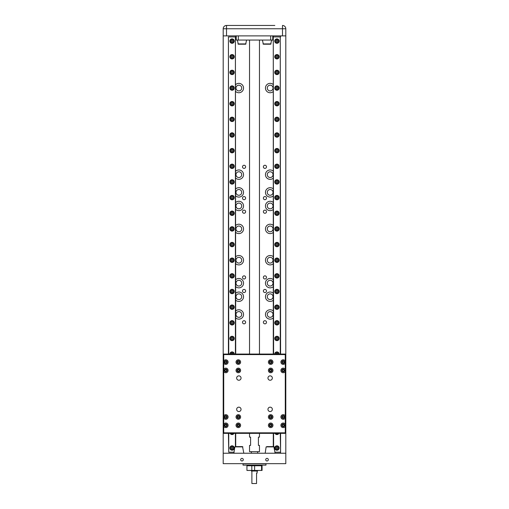 <?xml version="1.0" encoding="UTF-8"?>
<svg xmlns="http://www.w3.org/2000/svg" width="509" height="509" viewBox="0 0 509 509"><rect width="100%" height="100%" fill="white"/><g stroke="black" fill="none" stroke-linecap="round" stroke-linejoin="round"><path stroke-width="0.76" d="M243.817 453.233L242.538 446.603L236.138 446.603M275.121 453.233L273.842 446.603L267.06 446.603M262.421 40.058L263.331 44.2L270.712 44.2L271.615 40.058M237.385 40.058L238.288 44.2L245.669 44.2L246.579 40.058M238.848 177.52A2.869 2.869 0 0 1 235.979 174.651A2.869 2.869 0 0 1 238.848 171.781A2.869 2.869 0 0 1 241.718 174.651A2.869 2.869 0 0 1 238.848 177.52M238.848 195.259A2.869 2.869 0 0 1 235.979 192.389A2.869 2.869 0 0 1 238.848 189.52A2.869 2.869 0 0 1 241.718 192.389A2.869 2.869 0 0 1 238.848 195.259M270.152 195.259A2.869 2.869 0 0 1 267.282 192.389A2.869 2.869 0 0 1 270.152 189.52A2.869 2.869 0 0 1 273.021 192.389A2.869 2.869 0 0 1 270.152 195.259M238.848 299.597A2.869 2.869 0 0 1 235.979 296.728A2.869 2.869 0 0 1 238.848 293.858A2.869 2.869 0 0 1 241.718 296.728A2.869 2.869 0 0 1 238.848 299.597M270.152 299.597A2.869 2.869 0 0 1 267.282 296.728A2.869 2.869 0 0 1 270.152 293.858A2.869 2.869 0 0 1 273.021 296.728A2.869 2.869 0 0 1 270.152 299.597M270.152 90.92A2.869 2.869 0 0 1 267.282 88.051A2.869 2.869 0 0 1 270.152 85.181A2.869 2.869 0 0 1 273.021 88.051A2.869 2.869 0 0 1 270.152 90.92M238.848 90.92A2.869 2.869 0 0 1 235.979 88.051A2.869 2.869 0 0 1 238.848 85.181A2.869 2.869 0 0 1 241.718 88.051A2.869 2.869 0 0 1 238.848 90.92M270.152 177.52A2.869 2.869 0 0 1 267.282 174.651A2.869 2.869 0 0 1 270.152 171.781A2.869 2.869 0 0 1 273.021 174.651A2.869 2.869 0 0 1 270.152 177.52M238.848 317.33A2.869 2.869 0 0 1 235.979 314.46A2.869 2.869 0 0 1 238.848 311.591A2.869 2.869 0 0 1 241.718 314.46A2.869 2.869 0 0 1 238.848 317.33M270.152 317.33A2.869 2.869 0 0 1 267.282 314.46A2.869 2.869 0 0 1 270.152 311.591A2.869 2.869 0 0 1 273.021 314.46A2.869 2.869 0 0 1 270.152 317.33M238.848 208.824A2.869 2.869 0 0 1 235.979 205.954A2.869 2.869 0 0 1 238.848 203.085A2.869 2.869 0 0 1 241.718 205.954A2.869 2.869 0 0 1 238.848 208.824M270.152 208.824A2.869 2.869 0 0 1 267.282 205.954A2.869 2.869 0 0 1 270.152 203.085A2.869 2.869 0 0 1 273.021 205.954A2.869 2.869 0 0 1 270.152 208.824M238.848 286.033A2.869 2.869 0 0 1 235.979 283.163A2.869 2.869 0 0 1 238.848 280.294A2.869 2.869 0 0 1 241.718 283.163A2.869 2.869 0 0 1 238.848 286.033M270.152 286.033A2.869 2.869 0 0 1 267.282 283.163A2.869 2.869 0 0 1 270.152 280.294A2.869 2.869 0 0 1 273.021 283.163A2.869 2.869 0 0 1 270.152 286.033M238.848 231.773A2.869 2.869 0 0 1 235.979 228.904A2.869 2.869 0 0 1 238.848 226.034A2.869 2.869 0 0 1 241.718 228.904A2.869 2.869 0 0 1 238.848 231.773M270.152 231.773A2.869 2.869 0 0 1 267.282 228.904A2.869 2.869 0 0 1 270.152 226.034A2.869 2.869 0 0 1 273.021 228.904A2.869 2.869 0 0 1 270.152 231.773M238.848 263.077A2.869 2.869 0 0 1 235.979 260.207A2.869 2.869 0 0 1 238.848 257.338A2.869 2.869 0 0 1 241.718 260.207A2.869 2.869 0 0 1 238.848 263.077M270.152 263.077A2.869 2.869 0 0 1 267.282 260.207A2.869 2.869 0 0 1 270.152 257.338A2.869 2.869 0 0 1 273.021 260.207A2.869 2.869 0 0 1 270.152 263.077M264.934 323.851A1.565 1.565 0 0 1 263.369 322.286A1.565 1.565 0 0 1 264.934 320.721A1.565 1.565 0 0 1 266.5 322.286A1.565 1.565 0 0 1 264.934 323.851M244.066 323.851A1.565 1.565 0 0 1 242.5 322.286A1.565 1.565 0 0 1 244.066 320.721A1.565 1.565 0 0 1 245.631 322.286A1.565 1.565 0 0 1 244.066 323.851M264.934 168.39A1.565 1.565 0 0 1 263.369 166.825A1.565 1.565 0 0 1 264.934 165.26A1.565 1.565 0 0 1 266.5 166.825A1.565 1.565 0 0 1 264.934 168.39M244.066 168.39A1.565 1.565 0 0 1 242.5 166.825A1.565 1.565 0 0 1 244.066 165.26A1.565 1.565 0 0 1 245.631 166.825A1.565 1.565 0 0 1 244.066 168.39M244.066 292.554A1.565 1.565 0 0 1 242.5 290.989A1.565 1.565 0 0 1 244.066 289.424A1.565 1.565 0 0 1 245.631 290.989A1.565 1.565 0 0 1 244.066 292.554M264.934 292.554A1.565 1.565 0 0 1 263.369 290.989A1.565 1.565 0 0 1 264.934 289.424A1.565 1.565 0 0 1 266.5 290.989A1.565 1.565 0 0 1 264.934 292.554M264.934 199.693A1.565 1.565 0 0 1 263.369 198.128A1.565 1.565 0 0 1 264.934 196.563A1.565 1.565 0 0 1 266.5 198.128A1.565 1.565 0 0 1 264.934 199.693M244.066 199.693A1.565 1.565 0 0 1 242.5 198.128A1.565 1.565 0 0 1 244.066 196.563A1.565 1.565 0 0 1 245.631 198.128A1.565 1.565 0 0 1 244.066 199.693M244.066 278.989A1.565 1.565 0 0 1 242.5 277.424A1.565 1.565 0 0 1 244.066 275.859A1.565 1.565 0 0 1 245.631 277.424A1.565 1.565 0 0 1 244.066 278.989M264.934 278.989A1.565 1.565 0 0 1 263.369 277.424A1.565 1.565 0 0 1 264.934 275.859A1.565 1.565 0 0 1 266.5 277.424A1.565 1.565 0 0 1 264.934 278.989M244.066 213.258A1.565 1.565 0 0 1 242.5 211.693A1.565 1.565 0 0 1 244.066 210.128A1.565 1.565 0 0 1 245.631 211.693A1.565 1.565 0 0 1 244.066 213.258M264.934 213.258A1.565 1.565 0 0 1 263.369 211.693A1.565 1.565 0 0 1 264.934 210.128A1.565 1.565 0 0 1 266.5 211.693A1.565 1.565 0 0 1 264.934 213.258M235.718 178.15A4.696 4.696 0 0 0 243.544 174.651A4.696 4.696 0 0 0 235.718 171.151M235.718 195.889A4.696 4.696 0 0 0 243.544 192.389A4.696 4.696 0 0 0 235.718 188.89M273.282 188.89A4.696 4.696 0 0 0 265.456 192.389A4.696 4.696 0 0 0 273.282 195.889M235.718 300.227A4.696 4.696 0 0 0 243.544 296.728A4.696 4.696 0 0 0 235.718 293.229M273.282 293.229A4.696 4.696 0 0 0 265.456 296.728A4.696 4.696 0 0 0 273.282 300.227M273.282 84.551A4.696 4.696 0 0 0 265.456 88.051A4.696 4.696 0 0 0 273.282 91.55M235.718 91.55A4.696 4.696 0 0 0 243.544 88.051A4.696 4.696 0 0 0 235.718 84.551M273.282 171.151A4.696 4.696 0 0 0 265.456 174.651A4.696 4.696 0 0 0 273.282 178.15M235.718 317.96A4.696 4.696 0 0 0 243.544 314.46A4.696 4.696 0 0 0 235.718 310.961M273.282 310.961A4.696 4.696 0 0 0 265.456 314.46A4.696 4.696 0 0 0 273.282 317.96M235.718 209.453A4.696 4.696 0 0 0 243.544 205.954A4.696 4.696 0 0 0 235.718 202.455M273.282 202.455A4.696 4.696 0 0 0 265.456 205.954A4.696 4.696 0 0 0 273.282 209.453M235.718 286.662A4.696 4.696 0 0 0 243.544 283.163A4.696 4.696 0 0 0 235.718 279.664M273.282 279.664A4.696 4.696 0 0 0 265.456 283.163A4.696 4.696 0 0 0 273.282 286.662M235.718 232.403A4.696 4.696 0 0 0 243.544 228.904A4.696 4.696 0 0 0 235.718 225.404M273.282 225.404A4.696 4.696 0 0 0 265.456 228.904A4.696 4.696 0 0 0 273.282 232.403M235.718 263.707A4.696 4.696 0 0 0 243.544 260.207A4.696 4.696 0 0 0 235.718 256.708M273.282 256.708A4.696 4.696 0 0 0 265.456 260.207A4.696 4.696 0 0 0 273.282 263.707M229.031 25.45L234.165 25.45M261.543 25.45L268.326 25.45L261.543 25.45M240.674 25.45L247.457 25.45L240.674 25.45M285.282 432.835L285.282 426.294A2.297 2.297 0 0 1 280.904 425.32A2.297 2.297 0 0 1 285.282 424.341L285.282 417.953A2.297 2.297 0 0 1 280.904 416.973A2.297 2.297 0 0 1 285.282 415.993L285.282 371.417A2.297 2.297 0 0 1 280.904 370.437A2.297 2.297 0 0 1 285.282 369.464L285.282 363.07A2.297 2.297 0 0 1 280.904 362.09A2.297 2.297 0 0 1 285.282 361.116L285.282 354.582L223.718 354.582L223.718 361.116A2.297 2.297 0 0 1 228.096 362.09A2.297 2.297 0 0 1 223.718 363.07L223.718 369.464A2.297 2.297 0 0 1 228.096 370.437A2.297 2.297 0 0 1 223.718 371.417L223.718 415.993A2.297 2.297 0 0 1 228.096 416.973A2.297 2.297 0 0 1 223.718 417.953L223.718 424.341A2.297 2.297 0 0 1 228.096 425.32A2.297 2.297 0 0 1 223.718 426.294L223.718 432.835L285.282 432.835L285.803 433.356L285.803 453.233L223.197 453.233L223.197 28.765A3.315 3.315 0 0 1 226.511 25.45L274.835 25.45M254.5 463.769L265.978 463.769L265.978 465.124L243.022 465.124L243.022 463.769L254.5 463.769M242.869 446.889L234.834 446.889L233.879 453.233M274.166 446.889L266.131 446.889L265.183 453.233M240.674 459.672A1.304 1.304 0 0 1 241.979 458.367A1.304 1.304 0 0 1 243.283 459.672A1.304 1.304 0 0 1 241.979 460.976A1.304 1.304 0 0 1 240.674 459.672M265.717 459.672A1.304 1.304 0 0 1 267.021 458.367A1.304 1.304 0 0 1 268.326 459.672A1.304 1.304 0 0 1 267.021 460.976A1.304 1.304 0 0 1 265.717 459.672M243.022 465.124L265.978 465.124M257.63 453.233L257.63 451.668M251.37 453.233L251.37 451.668M274.739 41.102A2.189 2.189 0 0 1 276.934 38.907A2.189 2.189 0 0 1 279.123 41.102A2.189 2.189 0 0 1 276.934 43.29A2.189 2.189 0 0 1 274.739 41.102M274.739 56.754A2.189 2.189 0 0 1 276.934 54.558A2.189 2.189 0 0 1 279.123 56.754A2.189 2.189 0 0 1 276.934 58.942A2.189 2.189 0 0 1 274.739 56.754M274.739 72.399A2.189 2.189 0 0 1 276.934 70.21A2.189 2.189 0 0 1 279.123 72.399A2.189 2.189 0 0 1 276.934 74.594A2.189 2.189 0 0 1 274.739 72.399M274.739 88.051A2.189 2.189 0 0 1 276.934 85.862A2.189 2.189 0 0 1 279.123 88.051A2.189 2.189 0 0 1 276.934 90.246A2.189 2.189 0 0 1 274.739 88.051M274.739 103.702A2.189 2.189 0 0 1 276.934 101.514A2.189 2.189 0 0 1 279.123 103.702A2.189 2.189 0 0 1 276.934 105.891A2.189 2.189 0 0 1 274.739 103.702M274.739 119.354A2.189 2.189 0 0 1 276.934 117.159A2.189 2.189 0 0 1 279.123 119.354A2.189 2.189 0 0 1 276.934 121.543A2.189 2.189 0 0 1 274.739 119.354M274.739 135.006A2.189 2.189 0 0 1 276.934 132.811A2.189 2.189 0 0 1 279.123 135.006A2.189 2.189 0 0 1 276.934 137.195A2.189 2.189 0 0 1 274.739 135.006M274.739 150.651A2.189 2.189 0 0 1 276.934 148.463A2.189 2.189 0 0 1 279.123 150.651A2.189 2.189 0 0 1 276.934 152.846A2.189 2.189 0 0 1 274.739 150.651M274.739 166.303A2.189 2.189 0 0 1 276.934 164.114A2.189 2.189 0 0 1 279.123 166.303A2.189 2.189 0 0 1 276.934 168.498A2.189 2.189 0 0 1 274.739 166.303M274.739 181.955A2.189 2.189 0 0 1 276.934 179.766A2.189 2.189 0 0 1 279.123 181.955A2.189 2.189 0 0 1 276.934 184.143A2.189 2.189 0 0 1 274.739 181.955M274.739 197.607A2.189 2.189 0 0 1 276.934 195.411A2.189 2.189 0 0 1 279.123 197.607A2.189 2.189 0 0 1 276.934 199.795A2.189 2.189 0 0 1 274.739 197.607M274.739 213.258A2.189 2.189 0 0 1 276.934 211.063A2.189 2.189 0 0 1 279.123 213.258A2.189 2.189 0 0 1 276.934 215.447A2.189 2.189 0 0 1 274.739 213.258M274.739 228.904A2.189 2.189 0 0 1 276.934 226.715A2.189 2.189 0 0 1 279.123 228.904A2.189 2.189 0 0 1 276.934 231.099A2.189 2.189 0 0 1 274.739 228.904M274.739 244.555A2.189 2.189 0 0 1 276.934 242.367A2.189 2.189 0 0 1 279.123 244.555A2.189 2.189 0 0 1 276.934 246.75A2.189 2.189 0 0 1 274.739 244.555M274.739 260.207A2.189 2.189 0 0 1 276.934 258.018A2.189 2.189 0 0 1 279.123 260.207A2.189 2.189 0 0 1 276.934 262.396A2.189 2.189 0 0 1 274.739 260.207M274.739 275.859A2.189 2.189 0 0 1 276.934 273.664A2.189 2.189 0 0 1 279.123 275.859A2.189 2.189 0 0 1 276.934 278.048A2.189 2.189 0 0 1 274.739 275.859M274.739 291.511A2.189 2.189 0 0 1 276.934 289.316A2.189 2.189 0 0 1 279.123 291.511A2.189 2.189 0 0 1 276.934 293.699A2.189 2.189 0 0 1 274.739 291.511M274.739 307.156A2.189 2.189 0 0 1 276.934 304.967A2.189 2.189 0 0 1 279.123 307.156A2.189 2.189 0 0 1 276.934 309.351A2.189 2.189 0 0 1 274.739 307.156M274.739 322.808A2.189 2.189 0 0 1 276.934 320.619A2.189 2.189 0 0 1 279.123 322.808A2.189 2.189 0 0 1 276.934 325.003A2.189 2.189 0 0 1 274.739 322.808M274.739 338.46A2.189 2.189 0 0 1 276.934 336.271A2.189 2.189 0 0 1 279.123 338.46A2.189 2.189 0 0 1 276.934 340.648A2.189 2.189 0 0 1 274.739 338.46M274.739 354.06A2.189 2.189 0 0 1 276.934 351.916A2.189 2.189 0 0 1 279.123 354.06M274.739 448.015A2.189 2.189 0 0 1 276.934 445.82A2.189 2.189 0 0 1 279.123 448.015A2.189 2.189 0 0 1 276.934 450.204A2.189 2.189 0 0 1 274.739 448.015M229.877 41.102A2.189 2.189 0 0 1 232.066 38.907A2.189 2.189 0 0 1 234.261 41.102A2.189 2.189 0 0 1 232.066 43.29A2.189 2.189 0 0 1 229.877 41.102M229.877 56.754A2.189 2.189 0 0 1 232.066 54.558A2.189 2.189 0 0 1 234.261 56.754A2.189 2.189 0 0 1 232.066 58.942A2.189 2.189 0 0 1 229.877 56.754M229.877 72.399A2.189 2.189 0 0 1 232.066 70.21A2.189 2.189 0 0 1 234.261 72.399A2.189 2.189 0 0 1 232.066 74.594A2.189 2.189 0 0 1 229.877 72.399M229.877 88.051A2.189 2.189 0 0 1 232.066 85.862A2.189 2.189 0 0 1 234.261 88.051A2.189 2.189 0 0 1 232.066 90.246A2.189 2.189 0 0 1 229.877 88.051M229.877 103.702A2.189 2.189 0 0 1 232.066 101.514A2.189 2.189 0 0 1 234.261 103.702A2.189 2.189 0 0 1 232.066 105.891A2.189 2.189 0 0 1 229.877 103.702M229.877 119.354A2.189 2.189 0 0 1 232.066 117.159A2.189 2.189 0 0 1 234.261 119.354A2.189 2.189 0 0 1 232.066 121.543A2.189 2.189 0 0 1 229.877 119.354M229.877 135.006A2.189 2.189 0 0 1 232.066 132.811A2.189 2.189 0 0 1 234.261 135.006A2.189 2.189 0 0 1 232.066 137.195A2.189 2.189 0 0 1 229.877 135.006M229.877 150.651A2.189 2.189 0 0 1 232.066 148.463A2.189 2.189 0 0 1 234.261 150.651A2.189 2.189 0 0 1 232.066 152.846A2.189 2.189 0 0 1 229.877 150.651M229.877 166.303A2.189 2.189 0 0 1 232.066 164.114A2.189 2.189 0 0 1 234.261 166.303A2.189 2.189 0 0 1 232.066 168.498A2.189 2.189 0 0 1 229.877 166.303M229.877 181.955A2.189 2.189 0 0 1 232.066 179.766A2.189 2.189 0 0 1 234.261 181.955A2.189 2.189 0 0 1 232.066 184.143A2.189 2.189 0 0 1 229.877 181.955M229.877 197.607A2.189 2.189 0 0 1 232.066 195.411A2.189 2.189 0 0 1 234.261 197.607A2.189 2.189 0 0 1 232.066 199.795A2.189 2.189 0 0 1 229.877 197.607M229.877 213.258A2.189 2.189 0 0 1 232.066 211.063A2.189 2.189 0 0 1 234.261 213.258A2.189 2.189 0 0 1 232.066 215.447A2.189 2.189 0 0 1 229.877 213.258M229.877 228.904A2.189 2.189 0 0 1 232.066 226.715A2.189 2.189 0 0 1 234.261 228.904A2.189 2.189 0 0 1 232.066 231.099A2.189 2.189 0 0 1 229.877 228.904M229.877 244.555A2.189 2.189 0 0 1 232.066 242.367A2.189 2.189 0 0 1 234.261 244.555A2.189 2.189 0 0 1 232.066 246.75A2.189 2.189 0 0 1 229.877 244.555M229.877 260.207A2.189 2.189 0 0 1 232.066 258.018A2.189 2.189 0 0 1 234.261 260.207A2.189 2.189 0 0 1 232.066 262.396A2.189 2.189 0 0 1 229.877 260.207M229.877 275.859A2.189 2.189 0 0 1 232.066 273.664A2.189 2.189 0 0 1 234.261 275.859A2.189 2.189 0 0 1 232.066 278.048A2.189 2.189 0 0 1 229.877 275.859M229.877 291.511A2.189 2.189 0 0 1 232.066 289.316A2.189 2.189 0 0 1 234.261 291.511A2.189 2.189 0 0 1 232.066 293.699A2.189 2.189 0 0 1 229.877 291.511M229.877 307.156A2.189 2.189 0 0 1 232.066 304.967A2.189 2.189 0 0 1 234.261 307.156A2.189 2.189 0 0 1 232.066 309.351A2.189 2.189 0 0 1 229.877 307.156M229.877 322.808A2.189 2.189 0 0 1 232.066 320.619A2.189 2.189 0 0 1 234.261 322.808A2.189 2.189 0 0 1 232.066 325.003A2.189 2.189 0 0 1 229.877 322.808M229.877 338.46A2.189 2.189 0 0 1 232.066 336.271A2.189 2.189 0 0 1 234.261 338.46A2.189 2.189 0 0 1 232.066 340.648A2.189 2.189 0 0 1 229.877 338.46M229.877 354.06A2.189 2.189 0 0 1 232.066 351.916A2.189 2.189 0 0 1 234.261 354.06M229.877 448.015A2.189 2.189 0 0 1 232.066 445.82A2.189 2.189 0 0 1 234.261 448.015A2.189 2.189 0 0 1 232.066 450.204A2.189 2.189 0 0 1 229.877 448.015M235.54 446.603L242.163 446.603L234.834 446.889M266.837 446.603L273.46 446.603L266.131 446.889M249.283 465.226L249.283 465.748M259.717 465.226L259.717 465.748M259.469 433.356L259.469 437.123L258.413 437.123L258.413 445.407L259.469 445.407L259.469 451.668L249.531 451.668L249.531 445.407L250.587 445.407L250.587 437.123L249.531 437.123L249.531 433.356M259.469 354.06L259.469 40.058M249.531 354.06L249.531 40.058M278.913 41.102A1.985 1.985 0 0 1 276.934 43.08A1.985 1.985 0 0 1 274.949 41.102A1.985 1.985 0 0 1 276.934 39.117A1.985 1.985 0 0 1 278.913 41.102M278.913 56.754A1.985 1.985 0 0 1 276.934 58.732A1.985 1.985 0 0 1 274.949 56.754A1.985 1.985 0 0 1 276.934 54.768A1.985 1.985 0 0 1 278.913 56.754M278.913 72.399A1.985 1.985 0 0 1 276.934 74.384A1.985 1.985 0 0 1 274.949 72.399A1.985 1.985 0 0 1 276.934 70.42A1.985 1.985 0 0 1 278.913 72.399M278.913 88.051A1.985 1.985 0 0 1 276.934 90.036A1.985 1.985 0 0 1 274.949 88.051A1.985 1.985 0 0 1 276.934 86.072A1.985 1.985 0 0 1 278.913 88.051M278.913 103.702A1.985 1.985 0 0 1 276.934 105.687A1.985 1.985 0 0 1 274.949 103.702A1.985 1.985 0 0 1 276.934 101.717A1.985 1.985 0 0 1 278.913 103.702M278.913 119.354A1.985 1.985 0 0 1 276.934 121.333A1.985 1.985 0 0 1 274.949 119.354A1.985 1.985 0 0 1 276.934 117.369A1.985 1.985 0 0 1 278.913 119.354M278.913 135.006A1.985 1.985 0 0 1 276.934 136.985A1.985 1.985 0 0 1 274.949 135.006A1.985 1.985 0 0 1 276.934 133.021A1.985 1.985 0 0 1 278.913 135.006M278.913 150.651A1.985 1.985 0 0 1 276.934 152.636A1.985 1.985 0 0 1 274.949 150.651A1.985 1.985 0 0 1 276.934 148.673A1.985 1.985 0 0 1 278.913 150.651M278.913 166.303A1.985 1.985 0 0 1 276.934 168.288A1.985 1.985 0 0 1 274.949 166.303A1.985 1.985 0 0 1 276.934 164.324A1.985 1.985 0 0 1 278.913 166.303M278.913 181.955A1.985 1.985 0 0 1 276.934 183.94A1.985 1.985 0 0 1 274.949 181.955A1.985 1.985 0 0 1 276.934 179.97A1.985 1.985 0 0 1 278.913 181.955M278.913 197.607A1.985 1.985 0 0 1 276.934 199.585A1.985 1.985 0 0 1 274.949 197.607A1.985 1.985 0 0 1 276.934 195.621A1.985 1.985 0 0 1 278.913 197.607M278.913 213.258A1.985 1.985 0 0 1 276.934 215.237A1.985 1.985 0 0 1 274.949 213.258A1.985 1.985 0 0 1 276.934 211.273A1.985 1.985 0 0 1 278.913 213.258M278.913 228.904A1.985 1.985 0 0 1 276.934 230.889A1.985 1.985 0 0 1 274.949 228.904A1.985 1.985 0 0 1 276.934 226.925A1.985 1.985 0 0 1 278.913 228.904M278.913 244.555A1.985 1.985 0 0 1 276.934 246.541A1.985 1.985 0 0 1 274.949 244.555A1.985 1.985 0 0 1 276.934 242.577A1.985 1.985 0 0 1 278.913 244.555M278.913 260.207A1.985 1.985 0 0 1 276.934 262.192A1.985 1.985 0 0 1 274.949 260.207A1.985 1.985 0 0 1 276.934 258.222A1.985 1.985 0 0 1 278.913 260.207M278.913 275.859A1.985 1.985 0 0 1 276.934 277.838A1.985 1.985 0 0 1 274.949 275.859A1.985 1.985 0 0 1 276.934 273.874A1.985 1.985 0 0 1 278.913 275.859M278.913 291.511A1.985 1.985 0 0 1 276.934 293.489A1.985 1.985 0 0 1 274.949 291.511A1.985 1.985 0 0 1 276.934 289.526A1.985 1.985 0 0 1 278.913 291.511M278.913 307.156A1.985 1.985 0 0 1 276.934 309.141A1.985 1.985 0 0 1 274.949 307.156A1.985 1.985 0 0 1 276.934 305.177A1.985 1.985 0 0 1 278.913 307.156M278.913 322.808A1.985 1.985 0 0 1 276.934 324.793A1.985 1.985 0 0 1 274.949 322.808A1.985 1.985 0 0 1 276.934 320.829A1.985 1.985 0 0 1 278.913 322.808M278.913 338.46A1.985 1.985 0 0 1 276.934 340.445A1.985 1.985 0 0 1 274.949 338.46A1.985 1.985 0 0 1 276.934 336.474A1.985 1.985 0 0 1 278.913 338.46M278.913 448.015A1.985 1.985 0 0 1 276.934 449.994A1.985 1.985 0 0 1 274.949 448.015A1.985 1.985 0 0 1 276.934 446.03A1.985 1.985 0 0 1 278.913 448.015M278.652 433.356A1.985 1.985 0 0 1 275.216 433.356M234.051 41.102A1.985 1.985 0 0 1 232.066 43.08A1.985 1.985 0 0 1 230.087 41.102A1.985 1.985 0 0 1 232.066 39.117A1.985 1.985 0 0 1 234.051 41.102M234.051 56.754A1.985 1.985 0 0 1 232.066 58.732A1.985 1.985 0 0 1 230.087 56.754A1.985 1.985 0 0 1 232.066 54.768A1.985 1.985 0 0 1 234.051 56.754M234.051 72.399A1.985 1.985 0 0 1 232.066 74.384A1.985 1.985 0 0 1 230.087 72.399A1.985 1.985 0 0 1 232.066 70.42A1.985 1.985 0 0 1 234.051 72.399M234.051 88.051A1.985 1.985 0 0 1 232.066 90.036A1.985 1.985 0 0 1 230.087 88.051A1.985 1.985 0 0 1 232.066 86.072A1.985 1.985 0 0 1 234.051 88.051M234.051 103.702A1.985 1.985 0 0 1 232.066 105.687A1.985 1.985 0 0 1 230.087 103.702A1.985 1.985 0 0 1 232.066 101.717A1.985 1.985 0 0 1 234.051 103.702M234.051 119.354A1.985 1.985 0 0 1 232.066 121.333A1.985 1.985 0 0 1 230.087 119.354A1.985 1.985 0 0 1 232.066 117.369A1.985 1.985 0 0 1 234.051 119.354M234.051 135.006A1.985 1.985 0 0 1 232.066 136.985A1.985 1.985 0 0 1 230.087 135.006A1.985 1.985 0 0 1 232.066 133.021A1.985 1.985 0 0 1 234.051 135.006M234.051 150.651A1.985 1.985 0 0 1 232.066 152.636A1.985 1.985 0 0 1 230.087 150.651A1.985 1.985 0 0 1 232.066 148.673A1.985 1.985 0 0 1 234.051 150.651M234.051 166.303A1.985 1.985 0 0 1 232.066 168.288A1.985 1.985 0 0 1 230.087 166.303A1.985 1.985 0 0 1 232.066 164.324A1.985 1.985 0 0 1 234.051 166.303M234.051 181.955A1.985 1.985 0 0 1 232.066 183.94A1.985 1.985 0 0 1 230.087 181.955A1.985 1.985 0 0 1 232.066 179.97A1.985 1.985 0 0 1 234.051 181.955M234.051 197.607A1.985 1.985 0 0 1 232.066 199.585A1.985 1.985 0 0 1 230.087 197.607A1.985 1.985 0 0 1 232.066 195.621A1.985 1.985 0 0 1 234.051 197.607M234.051 213.258A1.985 1.985 0 0 1 232.066 215.237A1.985 1.985 0 0 1 230.087 213.258A1.985 1.985 0 0 1 232.066 211.273A1.985 1.985 0 0 1 234.051 213.258M234.051 228.904A1.985 1.985 0 0 1 232.066 230.889A1.985 1.985 0 0 1 230.087 228.904A1.985 1.985 0 0 1 232.066 226.925A1.985 1.985 0 0 1 234.051 228.904M234.051 244.555A1.985 1.985 0 0 1 232.066 246.541A1.985 1.985 0 0 1 230.087 244.555A1.985 1.985 0 0 1 232.066 242.577A1.985 1.985 0 0 1 234.051 244.555M234.051 260.207A1.985 1.985 0 0 1 232.066 262.192A1.985 1.985 0 0 1 230.087 260.207A1.985 1.985 0 0 1 232.066 258.222A1.985 1.985 0 0 1 234.051 260.207M234.051 275.859A1.985 1.985 0 0 1 232.066 277.838A1.985 1.985 0 0 1 230.087 275.859A1.985 1.985 0 0 1 232.066 273.874A1.985 1.985 0 0 1 234.051 275.859M234.051 291.511A1.985 1.985 0 0 1 232.066 293.489A1.985 1.985 0 0 1 230.087 291.511A1.985 1.985 0 0 1 232.066 289.526A1.985 1.985 0 0 1 234.051 291.511M234.051 307.156A1.985 1.985 0 0 1 232.066 309.141A1.985 1.985 0 0 1 230.087 307.156A1.985 1.985 0 0 1 232.066 305.177A1.985 1.985 0 0 1 234.051 307.156M234.051 322.808A1.985 1.985 0 0 1 232.066 324.793A1.985 1.985 0 0 1 230.087 322.808A1.985 1.985 0 0 1 232.066 320.829A1.985 1.985 0 0 1 234.051 322.808M234.051 338.46A1.985 1.985 0 0 1 232.066 340.445A1.985 1.985 0 0 1 230.087 338.46A1.985 1.985 0 0 1 232.066 336.474A1.985 1.985 0 0 1 234.051 338.46M234.051 448.015A1.985 1.985 0 0 1 232.066 449.994A1.985 1.985 0 0 1 230.087 448.015A1.985 1.985 0 0 1 232.066 446.03A1.985 1.985 0 0 1 234.051 448.015M233.784 433.356A1.985 1.985 0 0 1 230.348 433.356M261.569 470.443L261.569 465.748L262.065 465.748L262.065 470.443L254.615 470.443L254.615 465.748L251.809 465.748L251.809 470.443L254.615 470.443M276.934 39.327A1.775 1.775 0 0 1 278.703 41.102A1.775 1.775 0 0 1 276.934 42.877A1.775 1.775 0 0 1 275.159 41.102A1.775 1.775 0 0 1 276.934 39.327M276.934 54.978A1.775 1.775 0 0 1 278.703 56.754A1.775 1.775 0 0 1 276.934 58.522A1.775 1.775 0 0 1 275.159 56.754A1.775 1.775 0 0 1 276.934 54.978M276.934 70.63A1.775 1.775 0 0 1 278.703 72.399A1.775 1.775 0 0 1 276.934 74.174A1.775 1.775 0 0 1 275.159 72.399A1.775 1.775 0 0 1 276.934 70.63M276.934 86.275A1.775 1.775 0 0 1 278.703 88.051A1.775 1.775 0 0 1 276.934 89.826A1.775 1.775 0 0 1 275.159 88.051A1.775 1.775 0 0 1 276.934 86.275M276.934 101.927A1.775 1.775 0 0 1 278.703 103.702A1.775 1.775 0 0 1 276.934 105.478A1.775 1.775 0 0 1 275.159 103.702A1.775 1.775 0 0 1 276.934 101.927M276.934 117.579A1.775 1.775 0 0 1 278.703 119.354A1.775 1.775 0 0 1 276.934 121.129A1.775 1.775 0 0 1 275.159 119.354A1.775 1.775 0 0 1 276.934 117.579M276.934 133.231A1.775 1.775 0 0 1 278.703 135.006A1.775 1.775 0 0 1 276.934 136.775A1.775 1.775 0 0 1 275.159 135.006A1.775 1.775 0 0 1 276.934 133.231M276.934 148.882A1.775 1.775 0 0 1 278.703 150.651A1.775 1.775 0 0 1 276.934 152.426A1.775 1.775 0 0 1 275.159 150.651A1.775 1.775 0 0 1 276.934 148.882M276.934 164.528A1.775 1.775 0 0 1 278.703 166.303A1.775 1.775 0 0 1 276.934 168.078A1.775 1.775 0 0 1 275.159 166.303A1.775 1.775 0 0 1 276.934 164.528M276.934 180.18A1.775 1.775 0 0 1 278.703 181.955A1.775 1.775 0 0 1 276.934 183.73A1.775 1.775 0 0 1 275.159 181.955A1.775 1.775 0 0 1 276.934 180.18M276.934 195.831A1.775 1.775 0 0 1 278.703 197.607A1.775 1.775 0 0 1 276.934 199.382A1.775 1.775 0 0 1 275.159 197.607A1.775 1.775 0 0 1 276.934 195.831M276.934 211.483A1.775 1.775 0 0 1 278.703 213.258A1.775 1.775 0 0 1 276.934 215.027A1.775 1.775 0 0 1 275.159 213.258A1.775 1.775 0 0 1 276.934 211.483M276.934 227.135A1.775 1.775 0 0 1 278.703 228.904A1.775 1.775 0 0 1 276.934 230.679A1.775 1.775 0 0 1 275.159 228.904A1.775 1.775 0 0 1 276.934 227.135M276.934 242.78A1.775 1.775 0 0 1 278.703 244.555A1.775 1.775 0 0 1 276.934 246.331A1.775 1.775 0 0 1 275.159 244.555A1.775 1.775 0 0 1 276.934 242.78M276.934 258.432A1.775 1.775 0 0 1 278.703 260.207A1.775 1.775 0 0 1 276.934 261.982A1.775 1.775 0 0 1 275.159 260.207A1.775 1.775 0 0 1 276.934 258.432M276.934 274.084A1.775 1.775 0 0 1 278.703 275.859A1.775 1.775 0 0 1 276.934 277.634A1.775 1.775 0 0 1 275.159 275.859A1.775 1.775 0 0 1 276.934 274.084M276.934 289.736A1.775 1.775 0 0 1 278.703 291.511A1.775 1.775 0 0 1 276.934 293.279A1.775 1.775 0 0 1 275.159 291.511A1.775 1.775 0 0 1 276.934 289.736M276.934 305.387A1.775 1.775 0 0 1 278.703 307.156A1.775 1.775 0 0 1 276.934 308.931A1.775 1.775 0 0 1 275.159 307.156A1.775 1.775 0 0 1 276.934 305.387M276.934 321.033A1.775 1.775 0 0 1 278.703 322.808A1.775 1.775 0 0 1 276.934 324.583A1.775 1.775 0 0 1 275.159 322.808A1.775 1.775 0 0 1 276.934 321.033M276.934 336.684A1.775 1.775 0 0 1 278.703 338.46A1.775 1.775 0 0 1 276.934 340.235A1.775 1.775 0 0 1 275.159 338.46A1.775 1.775 0 0 1 276.934 336.684M275.159 354.06A1.775 1.775 0 0 1 276.934 352.336A1.775 1.775 0 0 1 278.703 354.06M274.949 354.06A1.985 1.985 0 0 1 276.934 352.126A1.985 1.985 0 0 1 278.913 354.06M276.934 446.24A1.775 1.775 0 0 1 278.703 448.015A1.775 1.775 0 0 1 276.934 449.784A1.775 1.775 0 0 1 275.159 448.015A1.775 1.775 0 0 1 276.934 446.24M278.404 433.356A1.775 1.775 0 0 1 275.464 433.356M232.066 39.327A1.775 1.775 0 0 1 233.841 41.102A1.775 1.775 0 0 1 232.066 42.877A1.775 1.775 0 0 1 230.297 41.102A1.775 1.775 0 0 1 232.066 39.327M232.066 54.978A1.775 1.775 0 0 1 233.841 56.754A1.775 1.775 0 0 1 232.066 58.522A1.775 1.775 0 0 1 230.297 56.754A1.775 1.775 0 0 1 232.066 54.978M232.066 70.63A1.775 1.775 0 0 1 233.841 72.399A1.775 1.775 0 0 1 232.066 74.174A1.775 1.775 0 0 1 230.297 72.399A1.775 1.775 0 0 1 232.066 70.63M232.066 86.275A1.775 1.775 0 0 1 233.841 88.051A1.775 1.775 0 0 1 232.066 89.826A1.775 1.775 0 0 1 230.297 88.051A1.775 1.775 0 0 1 232.066 86.275M232.066 101.927A1.775 1.775 0 0 1 233.841 103.702A1.775 1.775 0 0 1 232.066 105.478A1.775 1.775 0 0 1 230.297 103.702A1.775 1.775 0 0 1 232.066 101.927M232.066 117.579A1.775 1.775 0 0 1 233.841 119.354A1.775 1.775 0 0 1 232.066 121.129A1.775 1.775 0 0 1 230.297 119.354A1.775 1.775 0 0 1 232.066 117.579M232.066 133.231A1.775 1.775 0 0 1 233.841 135.006A1.775 1.775 0 0 1 232.066 136.775A1.775 1.775 0 0 1 230.297 135.006A1.775 1.775 0 0 1 232.066 133.231M232.066 148.882A1.775 1.775 0 0 1 233.841 150.651A1.775 1.775 0 0 1 232.066 152.426A1.775 1.775 0 0 1 230.297 150.651A1.775 1.775 0 0 1 232.066 148.882M232.066 164.528A1.775 1.775 0 0 1 233.841 166.303A1.775 1.775 0 0 1 232.066 168.078A1.775 1.775 0 0 1 230.297 166.303A1.775 1.775 0 0 1 232.066 164.528M232.066 180.18A1.775 1.775 0 0 1 233.841 181.955A1.775 1.775 0 0 1 232.066 183.73A1.775 1.775 0 0 1 230.297 181.955A1.775 1.775 0 0 1 232.066 180.18M232.066 195.831A1.775 1.775 0 0 1 233.841 197.607A1.775 1.775 0 0 1 232.066 199.382A1.775 1.775 0 0 1 230.297 197.607A1.775 1.775 0 0 1 232.066 195.831M232.066 211.483A1.775 1.775 0 0 1 233.841 213.258A1.775 1.775 0 0 1 232.066 215.027A1.775 1.775 0 0 1 230.297 213.258A1.775 1.775 0 0 1 232.066 211.483M232.066 227.135A1.775 1.775 0 0 1 233.841 228.904A1.775 1.775 0 0 1 232.066 230.679A1.775 1.775 0 0 1 230.297 228.904A1.775 1.775 0 0 1 232.066 227.135M232.066 242.78A1.775 1.775 0 0 1 233.841 244.555A1.775 1.775 0 0 1 232.066 246.331A1.775 1.775 0 0 1 230.297 244.555A1.775 1.775 0 0 1 232.066 242.78M232.066 258.432A1.775 1.775 0 0 1 233.841 260.207A1.775 1.775 0 0 1 232.066 261.982A1.775 1.775 0 0 1 230.297 260.207A1.775 1.775 0 0 1 232.066 258.432M232.066 274.084A1.775 1.775 0 0 1 233.841 275.859A1.775 1.775 0 0 1 232.066 277.634A1.775 1.775 0 0 1 230.297 275.859A1.775 1.775 0 0 1 232.066 274.084M232.066 289.736A1.775 1.775 0 0 1 233.841 291.511A1.775 1.775 0 0 1 232.066 293.279A1.775 1.775 0 0 1 230.297 291.511A1.775 1.775 0 0 1 232.066 289.736M232.066 305.387A1.775 1.775 0 0 1 233.841 307.156A1.775 1.775 0 0 1 232.066 308.931A1.775 1.775 0 0 1 230.297 307.156A1.775 1.775 0 0 1 232.066 305.387M232.066 321.033A1.775 1.775 0 0 1 233.841 322.808A1.775 1.775 0 0 1 232.066 324.583A1.775 1.775 0 0 1 230.297 322.808A1.775 1.775 0 0 1 232.066 321.033M232.066 336.684A1.775 1.775 0 0 1 233.841 338.46A1.775 1.775 0 0 1 232.066 340.235A1.775 1.775 0 0 1 230.297 338.46A1.775 1.775 0 0 1 232.066 336.684M230.297 354.06A1.775 1.775 0 0 1 232.066 352.336A1.775 1.775 0 0 1 233.841 354.06M230.087 354.06A1.985 1.985 0 0 1 232.066 352.126A1.985 1.985 0 0 1 234.051 354.06M232.066 446.24A1.775 1.775 0 0 1 233.841 448.015A1.775 1.775 0 0 1 232.066 449.784A1.775 1.775 0 0 1 230.297 448.015A1.775 1.775 0 0 1 232.066 446.24M233.536 433.356A1.775 1.775 0 0 1 230.596 433.356M251.382 470.443L251.382 471.029L257.618 471.029L257.618 470.443M256.561 483.525L251.891 483.525L256.561 483.525L256.561 473.115L257.109 473.115L257.109 471.029M251.891 483.525L251.891 471.029M276.234 41.503A0.808 0.808 0 0 0 277.628 41.503A0.808 0.808 0 0 0 276.934 40.294A0.808 0.808 0 0 0 276.234 41.503M276.234 57.154A0.808 0.808 0 0 0 277.628 57.154A0.808 0.808 0 0 0 276.934 55.945A0.808 0.808 0 0 0 276.234 57.154M276.234 72.806A0.808 0.808 0 0 0 277.628 72.806A0.808 0.808 0 0 0 276.934 71.597A0.808 0.808 0 0 0 276.234 72.806M276.234 88.458A0.808 0.808 0 0 0 277.628 88.458A0.808 0.808 0 0 0 276.934 87.249A0.808 0.808 0 0 0 276.234 88.458M276.234 104.103A0.808 0.808 0 0 0 277.628 104.103A0.808 0.808 0 0 0 276.934 102.894A0.808 0.808 0 0 0 276.234 104.103M276.234 119.755A0.808 0.808 0 0 0 277.628 119.755A0.808 0.808 0 0 0 276.934 118.546A0.808 0.808 0 0 0 276.234 119.755M276.234 135.407A0.808 0.808 0 0 0 277.628 135.407A0.808 0.808 0 0 0 276.934 134.198A0.808 0.808 0 0 0 276.234 135.407M276.234 151.058A0.808 0.808 0 0 0 277.628 151.058A0.808 0.808 0 0 0 276.934 149.85A0.808 0.808 0 0 0 276.234 151.058M276.234 166.71A0.808 0.808 0 0 0 277.628 166.71A0.808 0.808 0 0 0 276.934 165.501A0.808 0.808 0 0 0 276.234 166.71M276.234 182.356A0.808 0.808 0 0 0 277.628 182.356A0.808 0.808 0 0 0 276.934 181.147A0.808 0.808 0 0 0 276.234 182.356M276.234 198.007A0.808 0.808 0 0 0 277.628 198.007A0.808 0.808 0 0 0 276.934 196.798A0.808 0.808 0 0 0 276.234 198.007M276.234 213.659A0.808 0.808 0 0 0 277.628 213.659A0.808 0.808 0 0 0 276.934 212.45A0.808 0.808 0 0 0 276.234 213.659M276.234 229.311A0.808 0.808 0 0 0 277.628 229.311A0.808 0.808 0 0 0 276.934 228.102A0.808 0.808 0 0 0 276.234 229.311M276.234 244.963A0.808 0.808 0 0 0 277.628 244.963A0.808 0.808 0 0 0 276.934 243.754A0.808 0.808 0 0 0 276.234 244.963M276.234 260.608A0.808 0.808 0 0 0 277.628 260.608A0.808 0.808 0 0 0 276.934 259.399A0.808 0.808 0 0 0 276.234 260.608M276.234 276.26A0.808 0.808 0 0 0 277.628 276.26A0.808 0.808 0 0 0 276.934 275.051A0.808 0.808 0 0 0 276.234 276.26M276.234 291.911A0.808 0.808 0 0 0 277.628 291.911A0.808 0.808 0 0 0 276.934 290.703A0.808 0.808 0 0 0 276.234 291.911M276.234 307.563A0.808 0.808 0 0 0 277.628 307.563A0.808 0.808 0 0 0 276.934 306.354A0.808 0.808 0 0 0 276.234 307.563M276.234 323.215A0.808 0.808 0 0 0 277.628 323.215A0.808 0.808 0 0 0 276.934 322.006A0.808 0.808 0 0 0 276.234 323.215M276.234 338.86A0.808 0.808 0 0 0 277.628 338.86A0.808 0.808 0 0 0 276.934 337.652A0.808 0.808 0 0 0 276.234 338.86M277.736 354.06A0.808 0.808 0 0 0 276.234 353.704A0.808 0.808 0 0 0 276.126 354.06M276.234 448.416A0.808 0.808 0 0 0 277.628 448.416A0.808 0.808 0 0 0 276.934 447.207A0.808 0.808 0 0 0 276.234 448.416M231.372 41.503A0.808 0.808 0 0 0 232.766 41.503A0.808 0.808 0 0 0 232.066 40.294A0.808 0.808 0 0 0 231.372 41.503M231.372 57.154A0.808 0.808 0 0 0 232.766 57.154A0.808 0.808 0 0 0 232.066 55.945A0.808 0.808 0 0 0 231.372 57.154M231.372 72.806A0.808 0.808 0 0 0 232.766 72.806A0.808 0.808 0 0 0 232.066 71.597A0.808 0.808 0 0 0 231.372 72.806M231.372 88.458A0.808 0.808 0 0 0 232.766 88.458A0.808 0.808 0 0 0 232.066 87.249A0.808 0.808 0 0 0 231.372 88.458M231.372 104.103A0.808 0.808 0 0 0 232.766 104.103A0.808 0.808 0 0 0 232.066 102.894A0.808 0.808 0 0 0 231.372 104.103M231.372 119.755A0.808 0.808 0 0 0 232.766 119.755A0.808 0.808 0 0 0 232.066 118.546A0.808 0.808 0 0 0 231.372 119.755M231.372 135.407A0.808 0.808 0 0 0 232.766 135.407A0.808 0.808 0 0 0 232.066 134.198A0.808 0.808 0 0 0 231.372 135.407M231.372 151.058A0.808 0.808 0 0 0 232.766 151.058A0.808 0.808 0 0 0 232.066 149.85A0.808 0.808 0 0 0 231.372 151.058M231.372 166.71A0.808 0.808 0 0 0 232.766 166.71A0.808 0.808 0 0 0 232.066 165.501A0.808 0.808 0 0 0 231.372 166.71M231.372 182.356A0.808 0.808 0 0 0 232.766 182.356A0.808 0.808 0 0 0 232.066 181.147A0.808 0.808 0 0 0 231.372 182.356M231.372 198.007A0.808 0.808 0 0 0 232.766 198.007A0.808 0.808 0 0 0 232.066 196.798A0.808 0.808 0 0 0 231.372 198.007M231.372 213.659A0.808 0.808 0 0 0 232.766 213.659A0.808 0.808 0 0 0 232.066 212.45A0.808 0.808 0 0 0 231.372 213.659M231.372 229.311A0.808 0.808 0 0 0 232.766 229.311A0.808 0.808 0 0 0 232.066 228.102A0.808 0.808 0 0 0 231.372 229.311M231.372 244.963A0.808 0.808 0 0 0 232.766 244.963A0.808 0.808 0 0 0 232.066 243.754A0.808 0.808 0 0 0 231.372 244.963M231.372 260.608A0.808 0.808 0 0 0 232.766 260.608A0.808 0.808 0 0 0 232.066 259.399A0.808 0.808 0 0 0 231.372 260.608M231.372 276.26A0.808 0.808 0 0 0 232.766 276.26A0.808 0.808 0 0 0 232.066 275.051A0.808 0.808 0 0 0 231.372 276.26M231.372 291.911A0.808 0.808 0 0 0 232.766 291.911A0.808 0.808 0 0 0 232.066 290.703A0.808 0.808 0 0 0 231.372 291.911M231.372 307.563A0.808 0.808 0 0 0 232.766 307.563A0.808 0.808 0 0 0 232.066 306.354A0.808 0.808 0 0 0 231.372 307.563M231.372 323.215A0.808 0.808 0 0 0 232.766 323.215A0.808 0.808 0 0 0 232.066 322.006A0.808 0.808 0 0 0 231.372 323.215M231.372 338.86A0.808 0.808 0 0 0 232.766 338.86A0.808 0.808 0 0 0 232.066 337.652A0.808 0.808 0 0 0 231.372 338.86M232.874 354.06A0.808 0.808 0 0 0 231.372 353.704A0.808 0.808 0 0 0 231.264 354.06M231.372 448.416A0.808 0.808 0 0 0 232.766 448.416A0.808 0.808 0 0 0 232.066 447.207A0.808 0.808 0 0 0 231.372 448.416M233.001 448.015L232.53 448.817L231.601 448.817L231.137 448.015L231.601 447.207L232.53 447.207L233.001 448.015M231.169 354.06L231.601 353.303L232.53 353.303L232.969 354.06M233.001 338.46L232.53 339.268L231.601 339.268L231.137 338.46L231.601 337.652L232.53 337.652L233.001 338.46M233.001 322.808L232.53 323.616L231.601 323.616L231.137 322.808L231.601 322.006L232.53 322.006L233.001 322.808M233.001 307.156L232.53 307.964L231.601 307.964L231.137 307.156L231.601 306.354L232.53 306.354L233.001 307.156M233.001 291.511L232.53 292.312L231.601 292.312L231.137 291.511L231.601 290.703L232.53 290.703L233.001 291.511M233.001 275.859L232.53 276.661L231.601 276.661L231.137 275.859L231.601 275.051L232.53 275.051L233.001 275.859M233.001 260.207L232.53 261.015L231.601 261.015L231.137 260.207L231.601 259.399L232.53 259.399L233.001 260.207M233.001 244.555L232.53 245.363L231.601 245.363L231.137 244.555L231.601 243.754L232.53 243.754L233.001 244.555M233.001 228.904L232.53 229.712L231.601 229.712L231.137 228.904L231.601 228.102L232.53 228.102L233.001 228.904M233.001 213.258L232.53 214.06L231.601 214.06L231.137 213.258L231.601 212.45L232.53 212.45L233.001 213.258M233.001 197.607L232.53 198.408L231.601 198.408L231.137 197.607L231.601 196.798L232.53 196.798L233.001 197.607M233.001 181.955L232.53 182.763L231.601 182.763L231.137 181.955L231.601 181.147L232.53 181.147L233.001 181.955M233.001 166.303L232.53 167.111L231.601 167.111L231.137 166.303L231.601 165.501L232.53 165.501L233.001 166.303M233.001 150.651L232.53 151.459L231.601 151.459L231.137 150.651L231.601 149.85L232.53 149.85L233.001 150.651M233.001 135.006L232.53 135.808L231.601 135.808L231.137 135.006L231.601 134.198L232.53 134.198L233.001 135.006M233.001 119.354L232.53 120.156L231.601 120.156L231.137 119.354L231.601 118.546L232.53 118.546L233.001 119.354M233.001 103.702L232.53 104.51L231.601 104.51L231.137 103.702L231.601 102.894L232.53 102.894L233.001 103.702M233.001 88.051L232.53 88.859L231.601 88.859L231.137 88.051L231.601 87.249L232.53 87.249L233.001 88.051M233.001 72.399L232.53 73.207L231.601 73.207L231.137 72.399L231.601 71.597L232.53 71.597L233.001 72.399M233.001 56.754L232.53 57.555L231.601 57.555L231.137 56.754L231.601 55.945L232.53 55.945L233.001 56.754M233.001 41.102L232.53 41.903L231.601 41.903L231.137 41.102L231.601 40.294L232.53 40.294L233.001 41.102M277.863 448.015L277.399 448.817L276.47 448.817L275.999 448.015L276.47 447.207L277.399 447.207L277.863 448.015M276.031 354.06L276.47 353.303L277.399 353.303L277.831 354.06M277.863 338.46L277.399 339.268L276.47 339.268L275.999 338.46L276.47 337.652L277.399 337.652L277.863 338.46M277.863 322.808L277.399 323.616L276.47 323.616L275.999 322.808L276.47 322.006L277.399 322.006L277.863 322.808M277.863 307.156L277.399 307.964L276.47 307.964L275.999 307.156L276.47 306.354L277.399 306.354L277.863 307.156M277.863 291.511L277.399 292.312L276.47 292.312L275.999 291.511L276.47 290.703L277.399 290.703L277.863 291.511M277.863 275.859L277.399 276.661L276.47 276.661L275.999 275.859L276.47 275.051L277.399 275.051L277.863 275.859M277.863 260.207L277.399 261.015L276.47 261.015L275.999 260.207L276.47 259.399L277.399 259.399L277.863 260.207M277.863 244.555L277.399 245.363L276.47 245.363L275.999 244.555L276.47 243.754L277.399 243.754L277.863 244.555M277.863 228.904L277.399 229.712L276.47 229.712L275.999 228.904L276.47 228.102L277.399 228.102L277.863 228.904M277.863 213.258L277.399 214.06L276.47 214.06L275.999 213.258L276.47 212.45L277.399 212.45L277.863 213.258M277.863 197.607L277.399 198.408L276.47 198.408L275.999 197.607L276.47 196.798L277.399 196.798L277.863 197.607M277.863 181.955L277.399 182.763L276.47 182.763L275.999 181.955L276.47 181.147L277.399 181.147L277.863 181.955M277.863 166.303L277.399 167.111L276.47 167.111L275.999 166.303L276.47 165.501L277.399 165.501L277.863 166.303M277.863 150.651L277.399 151.459L276.47 151.459L275.999 150.651L276.47 149.85L277.399 149.85L277.863 150.651M277.863 135.006L277.399 135.808L276.47 135.808L275.999 135.006L276.47 134.198L277.399 134.198L277.863 135.006M277.863 119.354L277.399 120.156L276.47 120.156L275.999 119.354L276.47 118.546L277.399 118.546L277.863 119.354M277.863 103.702L277.399 104.51L276.47 104.51L275.999 103.702L276.47 102.894L277.399 102.894L277.863 103.702M277.863 88.051L277.399 88.859L276.47 88.859L275.999 88.051L276.47 87.249L277.399 87.249L277.863 88.051M277.863 72.399L277.399 73.207L276.47 73.207L275.999 72.399L276.47 71.597L277.399 71.597L277.863 72.399M277.863 56.754L277.399 57.555L276.47 57.555L275.999 56.754L276.47 55.945L277.399 55.945L277.863 56.754M277.863 41.102L277.399 41.903L276.47 41.903L275.999 41.102L276.47 40.294L277.399 40.294L277.863 41.102M246.935 470.443L246.935 465.748L246.935 470.443L251.809 470.443M261.569 465.748L254.615 465.748M251.809 465.748L246.935 465.748M235.406 354.06L235.406 36.928L235.718 354.06M235.718 433.356L235.718 446.603M228.732 433.356L228.732 452.189L228.414 433.356M228.414 354.06L228.414 36.928L228.732 354.06M280.268 354.06L280.268 36.928L280.586 354.06M280.586 433.356L280.586 452.189L280.268 433.356M273.282 446.603L273.282 433.356M273.282 354.06L273.282 36.928L273.594 354.06M234.019 433.356A2.189 2.189 0 0 1 230.113 433.356M235.406 446.603L235.406 433.356M278.887 433.356A2.189 2.189 0 0 1 274.981 433.356M273.594 433.356L273.594 446.603M228.732 36.928L235.406 36.928M234.038 452.189L228.732 452.189M273.594 36.928L280.268 36.928M280.268 452.189L274.962 452.189M272.76 35.884L272.76 40.058L270.673 40.058L270.673 35.884L238.327 35.884L238.327 40.058L236.24 40.058L236.24 35.884M270.673 40.058L238.327 40.058M223.197 35.884L238.327 35.884M270.673 35.884L285.803 35.884L285.803 354.06L285.282 354.582M280.586 452.189L280.586 453.233M280.586 35.884L280.586 36.928M285.803 28.765L282.489 28.765L282.489 25.45A3.315 3.315 0 0 1 285.803 28.765L285.803 35.884M235.718 36.928L235.718 35.884M273.282 35.884L273.282 36.928M285.803 453.233L285.803 463.661L223.197 463.661L223.197 453.233M223.197 28.765L226.511 28.765L226.511 25.45L228.757 25.45M223.718 424.341L223.718 426.294M223.718 415.993L223.718 417.953M223.718 369.464L223.718 371.417M223.718 361.116L223.718 363.07M270.152 380.248A2.189 2.189 0 0 1 267.957 378.053A2.189 2.189 0 0 1 270.152 375.865A2.189 2.189 0 0 1 272.34 378.053A2.189 2.189 0 0 1 270.152 380.248M270.152 411.546A2.189 2.189 0 0 1 267.957 409.357A2.189 2.189 0 0 1 270.152 407.168A2.189 2.189 0 0 1 272.34 409.357A2.189 2.189 0 0 1 270.152 411.546M238.848 411.546A2.189 2.189 0 0 1 236.66 409.357A2.189 2.189 0 0 1 238.848 407.168A2.189 2.189 0 0 1 241.043 409.357A2.189 2.189 0 0 1 238.848 411.546M238.848 380.248A2.189 2.189 0 0 1 236.66 378.053A2.189 2.189 0 0 1 238.848 375.865A2.189 2.189 0 0 1 241.043 378.053A2.189 2.189 0 0 1 238.848 380.248M270.68 419.27A2.297 2.297 0 0 1 268.389 416.973A2.297 2.297 0 0 1 270.68 414.676A2.297 2.297 0 0 1 272.977 416.973A2.297 2.297 0 0 1 270.68 419.27M270.68 427.617A2.297 2.297 0 0 1 268.389 425.32A2.297 2.297 0 0 1 270.68 423.024A2.297 2.297 0 0 1 272.977 425.32A2.297 2.297 0 0 1 270.68 427.617M270.68 372.734A2.297 2.297 0 0 1 268.389 370.437A2.297 2.297 0 0 1 270.68 368.141A2.297 2.297 0 0 1 272.977 370.437A2.297 2.297 0 0 1 270.68 372.734M270.68 364.387A2.297 2.297 0 0 1 268.389 362.09A2.297 2.297 0 0 1 270.68 359.799A2.297 2.297 0 0 1 272.977 362.09A2.297 2.297 0 0 1 270.68 364.387M238.32 419.27A2.297 2.297 0 0 1 236.023 416.973A2.297 2.297 0 0 1 238.32 414.676A2.297 2.297 0 0 1 240.611 416.973A2.297 2.297 0 0 1 238.32 419.27M238.32 427.617A2.297 2.297 0 0 1 236.023 425.32A2.297 2.297 0 0 1 238.32 423.024A2.297 2.297 0 0 1 240.611 425.32A2.297 2.297 0 0 1 238.32 427.617M238.32 372.734A2.297 2.297 0 0 1 236.023 370.437A2.297 2.297 0 0 1 238.32 368.141A2.297 2.297 0 0 1 240.611 370.437A2.297 2.297 0 0 1 238.32 372.734M238.32 364.387A2.297 2.297 0 0 1 236.023 362.09A2.297 2.297 0 0 1 238.32 359.799A2.297 2.297 0 0 1 240.611 362.09A2.297 2.297 0 0 1 238.32 364.387M283.201 423.965A1.355 1.355 0 0 0 281.846 425.32A1.355 1.355 0 0 0 283.201 426.676A1.355 1.355 0 0 0 284.556 425.32A1.355 1.355 0 0 0 283.201 423.965M225.799 423.965A1.355 1.355 0 0 0 224.444 425.32A1.355 1.355 0 0 0 225.799 426.676A1.355 1.355 0 0 0 227.154 425.32A1.355 1.355 0 0 0 225.799 423.965M225.799 415.618A1.355 1.355 0 0 0 224.444 416.973A1.355 1.355 0 0 0 225.799 418.328A1.355 1.355 0 0 0 227.154 416.973A1.355 1.355 0 0 0 225.799 415.618M225.799 369.082A1.355 1.355 0 0 0 224.444 370.437A1.355 1.355 0 0 0 225.799 371.793A1.355 1.355 0 0 0 227.154 370.437A1.355 1.355 0 0 0 225.799 369.082M225.799 360.735A1.355 1.355 0 0 0 224.444 362.09A1.355 1.355 0 0 0 225.799 363.445A1.355 1.355 0 0 0 227.154 362.09A1.355 1.355 0 0 0 225.799 360.735M283.201 360.735A1.355 1.355 0 0 0 281.846 362.09A1.355 1.355 0 0 0 283.201 363.445A1.355 1.355 0 0 0 284.556 362.09A1.355 1.355 0 0 0 283.201 360.735M283.201 369.082A1.355 1.355 0 0 0 281.846 370.437A1.355 1.355 0 0 0 283.201 371.793A1.355 1.355 0 0 0 284.556 370.437A1.355 1.355 0 0 0 283.201 369.082M283.201 415.618A1.355 1.355 0 0 0 281.846 416.973A1.355 1.355 0 0 0 283.201 418.328A1.355 1.355 0 0 0 284.556 416.973A1.355 1.355 0 0 0 283.201 415.618M270.68 415.618A1.355 1.355 0 0 0 269.325 416.973A1.355 1.355 0 0 0 270.68 418.328A1.355 1.355 0 0 0 272.041 416.973A1.355 1.355 0 0 0 270.68 415.618M270.68 423.965A1.355 1.355 0 0 0 269.325 425.32A1.355 1.355 0 0 0 270.68 426.676A1.355 1.355 0 0 0 272.041 425.32A1.355 1.355 0 0 0 270.68 423.965M270.68 369.082A1.355 1.355 0 0 0 269.325 370.437A1.355 1.355 0 0 0 270.68 371.793A1.355 1.355 0 0 0 272.041 370.437A1.355 1.355 0 0 0 270.68 369.082M270.68 360.735A1.355 1.355 0 0 0 269.325 362.09A1.355 1.355 0 0 0 270.68 363.445A1.355 1.355 0 0 0 272.041 362.09A1.355 1.355 0 0 0 270.68 360.735M238.32 415.618A1.355 1.355 0 0 0 236.959 416.973A1.355 1.355 0 0 0 238.32 418.328A1.355 1.355 0 0 0 239.675 416.973A1.355 1.355 0 0 0 238.32 415.618M238.32 423.965A1.355 1.355 0 0 0 236.959 425.32A1.355 1.355 0 0 0 238.32 426.676A1.355 1.355 0 0 0 239.675 425.32A1.355 1.355 0 0 0 238.32 423.965M238.32 369.082A1.355 1.355 0 0 0 236.959 370.437A1.355 1.355 0 0 0 238.32 371.793A1.355 1.355 0 0 0 239.675 370.437A1.355 1.355 0 0 0 238.32 369.082M238.32 360.735A1.355 1.355 0 0 0 236.959 362.09A1.355 1.355 0 0 0 238.32 363.445A1.355 1.355 0 0 0 239.675 362.09A1.355 1.355 0 0 0 238.32 360.735M283.195 426.364A1.043 1.043 0 0 1 282.151 425.32A1.043 1.043 0 0 1 283.195 424.277A1.043 1.043 0 0 1 284.238 425.32A1.043 1.043 0 0 1 283.195 426.364M283.195 424.5A0.814 0.814 0 0 0 282.374 425.32A0.814 0.814 0 0 0 283.195 426.135A0.814 0.814 0 0 0 284.009 425.32A0.814 0.814 0 0 0 283.195 424.5M225.805 426.364A1.043 1.043 0 0 1 224.762 425.32A1.043 1.043 0 0 1 225.805 424.277A1.043 1.043 0 0 1 226.849 425.32A1.043 1.043 0 0 1 225.805 426.364M225.805 424.5A0.814 0.814 0 0 0 224.991 425.32A0.814 0.814 0 0 0 225.805 426.135A0.814 0.814 0 0 0 226.626 425.32A0.814 0.814 0 0 0 225.805 424.5M225.805 418.016A1.043 1.043 0 0 1 224.762 416.973A1.043 1.043 0 0 1 225.805 415.929A1.043 1.043 0 0 1 226.849 416.973A1.043 1.043 0 0 1 225.805 418.016M225.805 416.158A0.814 0.814 0 0 0 224.991 416.973A0.814 0.814 0 0 0 225.805 417.787A0.814 0.814 0 0 0 226.626 416.973A0.814 0.814 0 0 0 225.805 416.158M225.805 371.481A1.043 1.043 0 0 1 224.762 370.437A1.043 1.043 0 0 1 225.805 369.394A1.043 1.043 0 0 1 226.849 370.437A1.043 1.043 0 0 1 225.805 371.481M225.805 369.623A0.814 0.814 0 0 0 224.991 370.437A0.814 0.814 0 0 0 225.805 371.258A0.814 0.814 0 0 0 226.626 370.437A0.814 0.814 0 0 0 225.805 369.623M225.805 363.133A1.043 1.043 0 0 1 224.762 362.09A1.043 1.043 0 0 1 225.805 361.046A1.043 1.043 0 0 1 226.849 362.09A1.043 1.043 0 0 1 225.805 363.133M225.805 361.275A0.814 0.814 0 0 0 224.991 362.09A0.814 0.814 0 0 0 225.805 362.911A0.814 0.814 0 0 0 226.626 362.09A0.814 0.814 0 0 0 225.805 361.275M283.195 363.133A1.043 1.043 0 0 1 282.151 362.09A1.043 1.043 0 0 1 283.195 361.046A1.043 1.043 0 0 1 284.238 362.09A1.043 1.043 0 0 1 283.195 363.133M283.195 361.275A0.814 0.814 0 0 0 282.374 362.09A0.814 0.814 0 0 0 283.195 362.911A0.814 0.814 0 0 0 284.009 362.09A0.814 0.814 0 0 0 283.195 361.275M283.195 371.481A1.043 1.043 0 0 1 282.151 370.437A1.043 1.043 0 0 1 283.195 369.394A1.043 1.043 0 0 1 284.238 370.437A1.043 1.043 0 0 1 283.195 371.481M283.195 369.623A0.814 0.814 0 0 0 282.374 370.437A0.814 0.814 0 0 0 283.195 371.258A0.814 0.814 0 0 0 284.009 370.437A0.814 0.814 0 0 0 283.195 369.623M283.195 418.016A1.043 1.043 0 0 1 282.151 416.973A1.043 1.043 0 0 1 283.195 415.929A1.043 1.043 0 0 1 284.238 416.973A1.043 1.043 0 0 1 283.195 418.016M283.195 416.158A0.814 0.814 0 0 0 282.374 416.973A0.814 0.814 0 0 0 283.195 417.787A0.814 0.814 0 0 0 284.009 416.973A0.814 0.814 0 0 0 283.195 416.158M270.673 418.016A1.043 1.043 0 0 1 269.63 416.973A1.043 1.043 0 0 1 270.673 415.929A1.043 1.043 0 0 1 271.717 416.973A1.043 1.043 0 0 1 270.673 418.016M270.673 416.158A0.814 0.814 0 0 0 269.853 416.973A0.814 0.814 0 0 0 270.673 417.787A0.814 0.814 0 0 0 271.488 416.973A0.814 0.814 0 0 0 270.673 416.158M270.673 426.364A1.043 1.043 0 0 1 269.63 425.32A1.043 1.043 0 0 1 270.673 424.277A1.043 1.043 0 0 1 271.717 425.32A1.043 1.043 0 0 1 270.673 426.364M270.673 424.5A0.814 0.814 0 0 0 269.853 425.32A0.814 0.814 0 0 0 270.673 426.135A0.814 0.814 0 0 0 271.488 425.32A0.814 0.814 0 0 0 270.673 424.5M270.673 371.481A1.043 1.043 0 0 1 269.63 370.437A1.043 1.043 0 0 1 270.673 369.394A1.043 1.043 0 0 1 271.717 370.437A1.043 1.043 0 0 1 270.673 371.481M270.673 369.623A0.814 0.814 0 0 0 269.853 370.437A0.814 0.814 0 0 0 270.673 371.258A0.814 0.814 0 0 0 271.488 370.437A0.814 0.814 0 0 0 270.673 369.623M270.673 363.133A1.043 1.043 0 0 1 269.63 362.09A1.043 1.043 0 0 1 270.673 361.046A1.043 1.043 0 0 1 271.717 362.09A1.043 1.043 0 0 1 270.673 363.133M270.673 361.275A0.814 0.814 0 0 0 269.853 362.09A0.814 0.814 0 0 0 270.673 362.911A0.814 0.814 0 0 0 271.488 362.09A0.814 0.814 0 0 0 270.673 361.275M238.327 418.016A1.043 1.043 0 0 1 237.283 416.973A1.043 1.043 0 0 1 238.327 415.929A1.043 1.043 0 0 1 239.37 416.973A1.043 1.043 0 0 1 238.327 418.016M238.327 416.158A0.814 0.814 0 0 0 237.512 416.973A0.814 0.814 0 0 0 238.327 417.787A0.814 0.814 0 0 0 239.147 416.973A0.814 0.814 0 0 0 238.327 416.158M238.327 426.364A1.043 1.043 0 0 1 237.283 425.32A1.043 1.043 0 0 1 238.327 424.277A1.043 1.043 0 0 1 239.37 425.32A1.043 1.043 0 0 1 238.327 426.364M238.327 424.5A0.814 0.814 0 0 0 237.512 425.32A0.814 0.814 0 0 0 238.327 426.135A0.814 0.814 0 0 0 239.147 425.32A0.814 0.814 0 0 0 238.327 424.5M238.327 371.481A1.043 1.043 0 0 1 237.283 370.437A1.043 1.043 0 0 1 238.327 369.394A1.043 1.043 0 0 1 239.37 370.437A1.043 1.043 0 0 1 238.327 371.481M238.327 369.623A0.814 0.814 0 0 0 237.512 370.437A0.814 0.814 0 0 0 238.327 371.258A0.814 0.814 0 0 0 239.147 370.437A0.814 0.814 0 0 0 238.327 369.623M238.327 363.133A1.043 1.043 0 0 1 237.283 362.09A1.043 1.043 0 0 1 238.327 361.046A1.043 1.043 0 0 1 239.37 362.09A1.043 1.043 0 0 1 238.327 363.133M238.327 361.275A0.814 0.814 0 0 0 237.512 362.09A0.814 0.814 0 0 0 238.327 362.911A0.814 0.814 0 0 0 239.147 362.09A0.814 0.814 0 0 0 238.327 361.275M285.282 424.341L285.282 426.294M285.282 415.993L285.282 417.953M223.718 432.835L223.197 433.356L285.803 433.356L285.803 354.06L223.197 354.06L223.718 354.582M285.282 361.116L285.282 363.07M285.282 369.464L285.282 371.417M271.036 43.914L263 43.914M237.964 43.914L246 43.914M282.489 35.884L282.489 28.765L226.511 28.765L226.511 35.884"/></g></svg>
